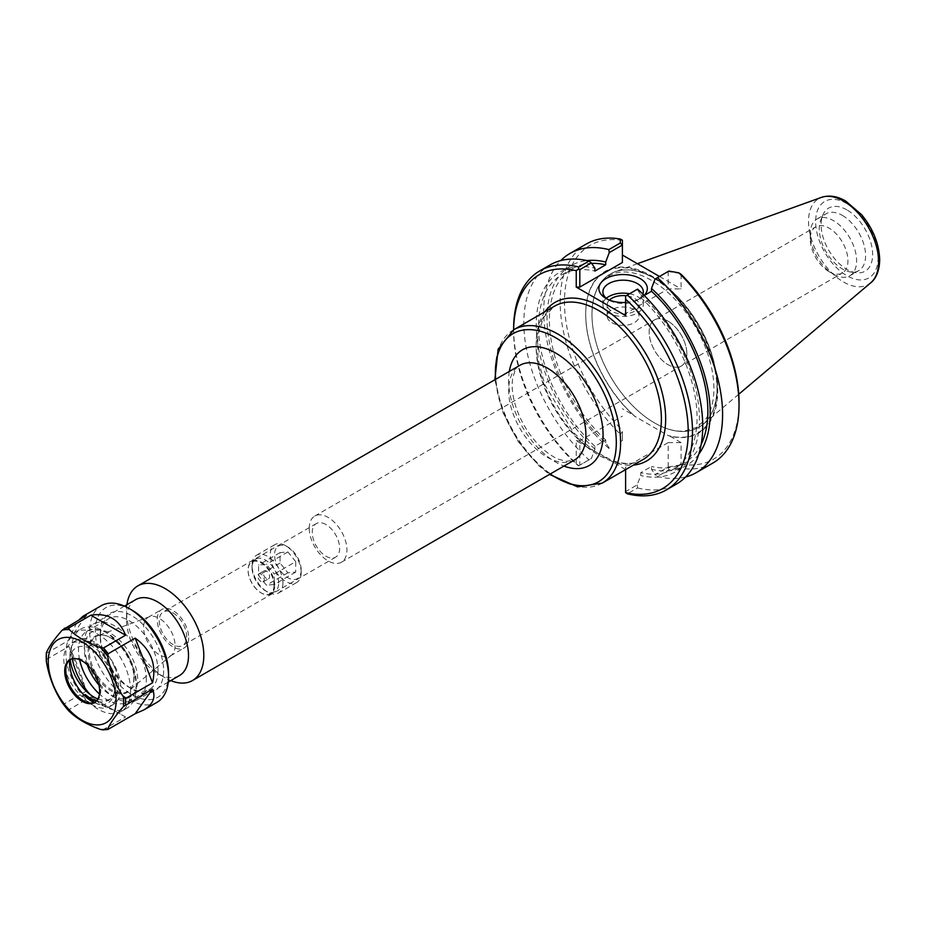 <?xml version="1.0" encoding="UTF-8"?>
<svg xmlns="http://www.w3.org/2000/svg" width="926" height="926" viewBox="0 0 926 926"><rect width="100%" height="100%" fill="white"/><g stroke="black" fill="none" stroke-linecap="round" stroke-linejoin="round"><path stroke-width="0.69" stroke-dasharray="4.63 3.47" d="M126.931 604.69A54.646 31.553 -120 0 0 126.526 610.905A54.646 31.553 -120 0 0 165.164 677.832A54.646 31.553 -120 0 0 170.754 680.587M544.963 311.715A91.581 52.875 -120 0 0 588.427 447.79L613.406 462.213A91.581 52.875 -120 0 0 633.5 465.06M625.606 469.621L613.406 462.213M588.427 447.79L576.238 440.753L576.238 464.065A123.447 71.279 60 0 1 513.629 331.242A123.447 71.279 60 0 1 513.641 329.795L513.629 331.242M146.285 679.892A43.823 25.303 -120 0 0 127.163 635.792A43.823 25.303 -120 0 0 93.387 624.055A43.823 25.303 -120 0 0 84.312 644.114A43.823 25.303 -120 0 0 115.299 697.787A43.823 25.303 -120 0 0 137.21 699.952A43.823 25.303 -120 0 0 146.285 679.892M87.218 664.741A37.746 21.796 60 0 1 84.312 649.068A37.746 21.796 60 0 1 111.004 633.662A37.746 21.796 60 0 1 137.696 679.892A37.746 21.796 60 0 1 111.004 695.31A37.746 21.796 60 0 1 98.897 684.951M135.601 599.678A43.823 25.303 -120 0 0 126.526 619.749A43.823 25.303 -120 0 0 157.513 673.41A43.823 25.303 -120 0 0 179.424 675.586M133.865 677.682A32.329 18.67 60 0 1 132.36 686.235A32.329 18.67 60 0 1 94.846 673.815A32.329 18.67 60 0 1 102.855 635.12A32.329 18.67 60 0 1 133.865 677.682M325.964 524.556A19.377 11.193 -120 0 0 316.275 523.595A19.377 11.193 -120 0 0 312.259 532.473A19.377 11.193 -120 0 0 320.72 551.977A19.377 11.193 -120 0 0 335.652 557.163A19.377 11.193 -120 0 0 338.615 541.641A19.377 11.193 -120 0 0 325.964 524.556M172.965 612.885A19.377 11.193 60 0 1 185.628 629.969A19.377 11.193 60 0 1 182.665 645.491A19.377 11.193 60 0 1 163.277 634.31A19.377 11.193 60 0 1 163.277 611.924A19.377 11.193 60 0 1 172.965 612.885M309.249 528.271A26.657 15.395 60 0 1 314.771 516.06A26.657 15.395 60 0 1 341.428 531.455A26.657 15.395 60 0 1 341.428 562.232A26.657 15.395 60 0 1 320.882 555.091A26.657 15.395 60 0 1 309.249 528.271M686.849 353.79A26.657 15.395 -120 0 0 667.993 321.148A26.657 15.395 -120 0 0 654.67 319.829A26.657 15.395 -120 0 0 649.149 332.029A26.657 15.395 -120 0 0 660.782 358.86A26.657 15.395 -120 0 0 681.328 366.001A26.657 15.395 -120 0 0 686.849 353.79M134.177 677.01A31.715 18.312 60 0 1 132.707 685.39A31.715 18.312 60 0 1 129.108 690.483A31.715 18.312 60 0 1 95.887 673.214A31.715 18.312 60 0 1 97.543 635.803A31.715 18.312 60 0 1 103.747 635.236A31.715 18.312 60 0 1 134.177 677.01M175.083 645.665A22.259 12.848 60 0 1 171.53 655.122A22.259 12.848 60 0 1 170.477 655.851A22.259 12.848 60 0 1 148.218 643.003A22.259 12.848 60 0 1 148.218 617.295A22.259 12.848 60 0 1 149.375 616.751A22.259 12.848 60 0 1 166.09 624.043A22.259 12.848 60 0 1 175.083 645.665M188.707 637.794A22.259 12.848 60 0 1 184.1 647.992A22.259 12.848 60 0 1 161.842 635.132A22.259 12.848 60 0 1 161.842 609.435A22.259 12.848 60 0 1 178.996 615.396A22.259 12.848 60 0 1 188.707 637.794M668.121 467.04L680.101 464.968L678.816 468.024L668.873 469.852L668.121 467.04L655.052 474.587L657.448 476.45L668.873 469.852M712.835 463.081A126.492 73.027 60 0 1 678.816 468.024M685.68 476.948A126.492 73.027 60 0 1 657.448 476.45M668.19 466.935L668.19 442.605L681.073 442.605L681.073 464.169L680.101 464.968M681.073 464.169A123.447 71.279 -120 0 0 739.029 402.694M620.362 434.271L622.399 431.643L622.399 440.498L620.27 441.795L620.362 434.271A126.492 73.027 60 0 1 586.343 244.001M622.399 431.643L622.399 440.498M622.399 262.486L622.399 240.193M622.399 240.424A123.447 71.279 -120 0 0 564.443 301.899A123.447 71.279 -120 0 0 622.399 430.301M622.33 440.602L620.27 441.795M608.845 448.392A126.492 73.027 60 0 1 560.762 260.576M680.101 273.506L668.19 271.538L668.873 271.075M681.073 274.304L681.073 288.924L668.19 288.924L668.19 271.538M642.887 294.132A20.187 11.656 180 0 1 637.377 300.07A20.187 11.656 180 0 1 608.822 300.07L608.822 300.07A20.187 11.656 180 0 1 607.525 299.248M608.822 300.07L605.963 298.415L608.822 300.07M625.606 302.443A24.238 13.994 0 0 0 640.236 298.415A24.238 13.994 0 0 0 644.183 295.417M606.322 298.311A20.187 11.656 0 0 0 602.907 304.793A20.187 11.656 0 0 0 608.822 313.034A20.187 11.656 0 0 0 630.826 315.558A20.187 11.656 0 0 0 643.292 304.793A20.187 11.656 0 0 0 629.587 293.75M625.606 315.581L625.606 313.52L668.19 288.924M659.509 276.48L681.073 288.924M668.19 442.605L625.606 467.19L625.606 491.59L637.181 484.911L640.711 475.524L640.711 472.7L651.51 466.461L651.51 469.297L655.052 474.587M668.121 271.503L655.052 279.05M681.073 442.605L669.718 436.053A93.387 53.916 -120 0 0 716.655 375.84A93.387 53.916 -120 0 0 645.677 272.869A93.387 53.916 -120 0 0 585.707 314.18A93.387 53.916 -120 0 0 633.754 415.288L622.399 408.725M609.262 448.149L605.72 442.848A115.391 66.614 60 0 1 547.671 330.756A115.391 66.614 60 0 1 586.922 260.588M605.72 442.848L605.72 440.024L594.92 446.263L594.92 449.087L591.39 458.474L579.815 465.153L579.815 440.753L622.399 416.168M576.238 464.065L578.576 465.859L579.815 465.153M576.238 440.753L579.815 440.753M578.576 465.859L591.39 458.474M513.629 328.765A126.492 73.027 -120 0 0 578.762 465.755M550.044 264.952A126.492 73.027 -120 0 0 588.982 459.863M698.748 454.284A115.391 66.614 60 0 1 651.51 469.297M625.606 467.19L625.606 469.25M625.606 491.59L625.606 493.014M637.181 484.911L637.586 487.921L627.365 493.813M637.586 487.921A126.492 73.027 -120 0 0 676.524 484.043M644.23 295.463L640.711 297.501L640.711 294.676L637.181 289.375L625.606 296.054L625.606 313.52M633.754 415.288L635.236 416.723C623.592 406.537 613.498 394.117 604.979 379.475C592.409 357.355 585.984 335.721 585.707 314.585A92.878 53.627 60 0 1 651.383 276.666A92.878 53.627 60 0 1 717.06 390.425A92.878 53.627 60 0 1 668.016 435.475L669.718 436.053M585.707 314.18L585.707 314.585A92.878 53.627 60 0 0 634.75 416.272L668.016 435.475M717.187 386.802A88.537 51.115 -120 0 0 681.49 300.915A88.537 51.115 -120 0 0 615.119 271.746A88.537 51.115 -120 0 0 591.98 314.504A88.537 51.115 -120 0 0 654.578 422.95A88.537 51.115 -120 0 0 703.181 424.293A88.537 51.115 -120 0 0 717.187 386.802M667.993 321.137A26.669 15.395 60 0 1 685.414 344.634A26.669 15.395 60 0 1 681.328 366.001A26.669 15.395 60 0 1 654.67 350.607A26.669 15.395 60 0 1 654.67 319.817A26.669 15.395 60 0 1 667.993 321.137M829.094 271.665A26.669 15.395 -120 0 0 842.428 272.996A26.669 15.395 -120 0 0 846.514 251.629A26.669 15.395 -120 0 0 829.094 228.132A26.669 15.395 -120 0 0 815.76 226.812A26.669 15.395 -120 0 0 810.238 239.012A26.669 15.395 -120 0 0 829.094 271.665L833.423 274.165A32.78 18.925 60 0 1 810.238 234.012A32.78 18.925 60 0 1 817.033 219.011A32.78 18.925 60 0 1 833.423 220.631A32.78 18.925 60 0 1 854.837 249.522A32.78 18.925 60 0 1 849.813 275.798A32.78 18.925 60 0 1 833.423 274.165M846.873 209.889A36.427 21.032 -120 0 0 822.809 215.133A36.427 21.032 -120 0 0 828.666 250.147A36.427 21.032 -120 0 0 856.064 272.73A36.427 21.032 -120 0 0 872.211 248.862A36.427 21.032 -120 0 0 846.873 209.889M842.417 215.445A32.78 18.925 60 0 1 863.831 244.337A32.78 18.925 60 0 1 858.807 270.6A32.78 18.925 60 0 1 850.681 271.989A32.78 18.925 60 0 1 826.027 251.675A32.78 18.925 60 0 1 820.76 220.156A32.78 18.925 60 0 1 826.027 213.813A32.78 18.925 60 0 1 842.417 215.445M611.831 322.676A15.939 9.202 0 0 0 629.194 324.667A15.939 9.202 0 0 0 639.033 316.171A15.939 9.202 0 0 0 623.094 306.969A15.939 9.202 0 0 0 607.167 316.171A15.939 9.202 0 0 0 611.831 322.676M609.412 300.07A15.939 9.202 0 0 0 607.167 304.793A15.939 9.202 0 0 0 611.831 311.298A15.939 9.202 0 0 0 629.194 313.289A15.939 9.202 0 0 0 639.033 304.793A15.939 9.202 0 0 0 634.368 298.288A15.939 9.202 0 0 0 626.126 295.753M640.711 294.676A115.391 66.614 60 0 1 699.408 418.992A115.391 66.614 60 0 1 640.711 475.524M640.711 297.501A112.069 64.704 60 0 1 673.85 468.938A112.069 64.704 60 0 1 640.711 472.7M701.19 444.295A112.069 64.704 60 0 1 684.65 462.699A112.069 64.704 60 0 1 651.51 466.461M605.72 440.024A112.069 64.704 60 0 1 572.592 268.586A112.069 64.704 60 0 1 591.679 263.366M594.92 446.263A112.069 64.704 60 0 1 561.781 274.825A112.069 64.704 60 0 1 594.92 271.063M594.92 449.087A115.391 66.614 60 0 1 536.223 324.771A115.391 66.614 60 0 1 594.92 268.239M157.015 702.325A55.768 32.202 60 0 1 101.235 670.123A55.768 32.202 60 0 1 101.235 605.72M102.612 729.908L125.554 717.013L90.852 696.989L68.825 709.71L69.265 711.376M62.111 702.475L64.172 703.922L86.199 691.201C81.129 673.63 75.353 658.733 68.86 646.487L46.821 659.208L46.312 660.377M46.439 652.529L46.821 653.004L68.86 640.283C72.436 630.722 75.944 623.8 79.404 619.54M97.901 698.98A33.903 19.573 -120 0 0 110.888 698.748A33.903 19.573 -120 0 0 114.569 695.391L111.757 697.012A33.903 19.573 60 0 1 108.064 700.369A33.903 19.573 60 0 1 96.385 701.051M84.139 695.218L81.986 696.468A33.903 19.573 60 0 1 64.67 667.021A33.903 19.573 60 0 1 70.816 643.582A33.903 19.573 60 0 1 81.986 642.748L85.331 640.804A33.903 19.573 60 0 1 111.757 668.827L114.569 667.206A33.903 19.573 -120 0 0 76.985 640.028A33.903 19.573 -120 0 0 70.202 659.578M114.569 667.206A28.845 16.656 60 0 1 114.569 695.391M111.757 668.827A28.845 16.656 60 0 1 111.757 697.012M85.331 640.804A35.859 20.696 60 0 1 116.375 669.139A35.859 20.696 60 0 1 113.342 704.536A35.859 20.696 60 0 1 94.707 702.348M81.986 642.748A35.859 20.696 60 0 1 113.03 671.072A35.859 20.696 60 0 1 109.986 706.48A35.859 20.696 60 0 1 81.986 696.468M69.624 660.041A31.878 18.404 60 0 1 71.001 653.976A31.878 18.404 60 0 1 96.154 652.193A31.878 18.404 60 0 1 114.604 688.435A31.878 18.404 60 0 1 100.101 704.385A31.878 18.404 60 0 1 97.67 703.876A31.878 18.404 60 0 1 94.163 702.556M68.86 640.283L86.199 615.605M86.199 691.201L68.86 646.487M125.554 717.013L90.852 696.989M168.567 673.538A51.787 29.898 60 0 1 131.943 694.685A51.787 29.898 60 0 1 95.32 631.254A51.787 29.898 60 0 1 131.943 610.118M163.636 670.69A44.818 25.87 60 0 1 131.943 688.99A44.818 25.87 60 0 1 100.251 634.102A44.818 25.87 60 0 1 131.943 615.802A44.818 25.87 60 0 1 163.636 670.69M157.999 670.69A40.837 23.578 60 0 1 149.537 689.384A40.837 23.578 60 0 1 129.119 687.37A40.837 23.578 60 0 1 100.251 637.354A40.837 23.578 60 0 1 108.712 618.661A40.837 23.578 60 0 1 140.173 629.599A40.837 23.578 60 0 1 157.999 670.69M79.624 659.706A40.837 23.578 60 0 1 86.963 631.208A40.837 23.578 60 0 1 107.381 633.234A40.837 23.578 60 0 1 136.261 683.249A40.837 23.578 60 0 1 127.8 701.943A40.837 23.578 60 0 1 99.452 694.049M72.297 658.803A45.814 26.449 60 0 1 80.956 628.939A45.814 26.449 60 0 1 103.862 631.208A45.814 26.449 60 0 1 136.261 687.312A45.814 26.449 60 0 1 126.769 708.286A45.814 26.449 60 0 1 90.007 694.419M136.261 683.249L136.261 687.312M130.624 690.565A45.814 26.449 60 0 1 121.132 711.538A45.814 26.449 60 0 1 75.319 685.09A45.814 26.449 60 0 1 75.319 632.192A45.814 26.449 60 0 1 110.622 644.461A45.814 26.449 60 0 1 130.624 690.565M70.388 659.451A24.701 14.26 60 0 1 70.92 659.104A24.701 14.26 60 0 1 89.949 665.725A24.701 14.26 60 0 1 100.737 690.576A24.701 14.26 60 0 1 95.621 701.885A24.701 14.26 60 0 1 95.054 702.186M274.733 585.348A18.844 10.88 -120 0 0 266.503 566.376A18.844 10.88 -120 0 0 251.988 561.33A18.844 10.88 -120 0 0 248.087 569.953A18.844 10.88 -120 0 0 261.41 593.045A18.844 10.88 -120 0 0 270.832 593.971A18.844 10.88 -120 0 0 274.733 585.348M274.015 585.348A18.335 10.591 60 0 1 261.051 592.837A18.335 10.591 60 0 1 248.087 570.37A18.335 10.591 60 0 1 261.051 562.881A18.335 10.591 60 0 1 274.015 585.348M278.668 583.079A18.844 10.88 -120 0 0 270.438 564.108A18.844 10.88 -120 0 0 255.923 559.061A18.844 10.88 -120 0 0 252.022 567.684A18.844 10.88 -120 0 0 265.345 590.765A18.844 10.88 -120 0 0 274.767 591.702A18.844 10.88 -120 0 0 278.668 583.079M261.051 581.574A4.549 2.628 60 0 1 258.076 577.558A4.549 2.628 60 0 1 258.771 573.912A4.549 2.628 60 0 1 263.331 576.539A4.549 2.628 60 0 1 263.331 581.806A4.549 2.628 60 0 1 261.051 581.574M301.193 572.534A21.854 12.617 60 0 1 296.667 582.535A21.854 12.617 60 0 1 274.802 569.918A21.854 12.617 60 0 1 274.802 544.673A21.854 12.617 60 0 1 285.74 545.761A21.854 12.617 60 0 1 301.193 572.534L301.193 570.046A18.821 10.869 -120 0 0 287.882 547A18.821 10.869 -120 0 0 274.571 554.686A18.821 10.869 -120 0 0 287.882 577.731A18.821 10.869 -120 0 0 301.193 570.046M282.928 583.079A21.854 12.617 60 0 1 278.402 593.08A21.854 12.617 60 0 1 267.475 591.992A21.854 12.617 60 0 1 252.022 565.23A21.854 12.617 60 0 1 256.548 555.218A21.854 12.617 60 0 1 273.39 561.075A21.854 12.617 60 0 1 282.928 583.079M295.707 561.665L287.882 551.931L280.057 552.637L280.057 563.066L287.882 572.8L295.707 572.106L295.707 561.665L274.246 574.062L274.246 584.491L266.422 585.197L258.586 575.463L258.586 565.022L266.422 564.328L274.246 574.062M287.882 551.931L266.422 564.328M295.707 572.106L274.246 584.491M287.882 572.8L266.422 585.197M280.057 563.066L258.586 575.463M280.057 552.637L258.586 565.022M266.422 578.472A4.549 2.628 60 0 1 263.447 574.467A4.549 2.628 60 0 1 264.142 570.821A4.549 2.628 60 0 1 268.69 573.449A4.549 2.628 60 0 1 268.69 578.704A4.549 2.628 60 0 1 266.422 578.472M574.571 459.944A54.646 31.553 60 0 1 519.937 428.391A54.646 31.553 60 0 1 519.937 365.295C516.708 366.349 514.231 371.187 512.506 379.81C511.569 387.161 512.576 395.807 515.527 405.715C520.099 420.057 527.461 432.755 537.624 443.809C544.72 451.263 551.676 456.391 558.471 459.192L566.353 461.333L574.571 459.944M509.323 371.43A66.788 38.556 -120 0 0 563.957 466.067M550.275 473.973A85.505 49.367 60 0 1 495.641 379.324M643.038 459.551A88.537 51.115 60 0 1 610.847 460.789A88.537 51.115 60 0 1 543.527 384.985A88.537 51.115 60 0 1 554.5 306.193L543.504 317.479L537.705 335.525L538.006 358.605L544.557 384.232L573.287 432.384L592.49 449.955L612.271 460.592C624.437 464.69 634.704 464.354 643.038 459.551M513.722 329.749A88.537 51.115 -120 0 0 513.722 431.979A88.537 51.115 -120 0 0 602.259 483.106M717.06 386.802A88.445 51.069 60 0 1 654.52 422.904A88.445 51.069 60 0 1 591.98 314.585A88.445 51.069 60 0 1 654.52 278.471A88.445 51.069 60 0 1 717.06 386.802M878.103 257.659A44.159 25.5 -120 0 0 831.259 199.403A44.159 25.5 -120 0 0 831.259 261.85A44.159 25.5 -120 0 0 878.103 257.659M870.776 282.766A49.564 28.613 60 0 1 818.792 255.854A49.564 28.613 60 0 1 821.478 197.377M108.168 729.318A55.768 32.202 60 0 1 103.515 729.734M68.825 709.71A55.768 32.202 60 0 1 64.172 703.922M46.821 659.208A55.768 32.202 60 0 1 46.821 653.004M494.878 379.764L502.945 412.579L518.259 441.667L539.013 465.917L549.523 474.401M111.004 695.31L115.299 697.787M84.312 649.068L84.312 644.114M124.466 606.113L93.387 624.055M168.289 682.022L137.21 699.952M316.275 523.595L163.277 611.924M335.652 557.163L182.665 645.491M341.428 562.232L842.428 272.996M314.771 516.06L815.76 226.812M103.747 635.236L102.855 635.12M132.707 685.39L132.36 686.235M149.375 616.751L97.543 635.803M171.53 655.122L129.108 690.483M170.477 655.851L184.1 647.992M148.218 617.295L161.842 609.435M157.513 673.41L165.164 677.832M126.526 619.749L126.526 610.905M637.377 300.07L640.236 298.415M643.292 304.793L643.292 291.829M602.907 304.793L602.907 291.829M654.578 422.95L654.52 422.904C665.412 429.097 675.401 431.84 684.464 431.111L696.85 427.326L705.878 418.899C711.145 411.387 713.83 401.294 713.923 388.607C713.726 369.705 708.089 350.016 697.023 329.575C682.925 304.862 665.979 287.511 646.174 277.534C637.076 273.228 628.719 271.422 621.126 272.105C612.132 272.973 605.037 277.117 599.84 284.548C594.689 292.037 592.061 302.05 591.98 314.585L591.98 314.504M810.238 239.012L810.238 234.012M850.681 271.989L856.064 272.73M820.76 220.156L822.809 215.133M849.813 275.798L858.807 270.6M817.033 219.011L826.027 213.813M637.401 263.713L615.119 271.746M738.728 394.268L703.181 424.293M639.033 316.171L639.033 304.793M607.167 316.171L607.167 304.793M673.85 468.938L684.65 462.699M561.781 274.825L572.592 268.586M76.985 640.028L70.816 643.582M110.888 698.748L108.064 700.369M109.986 706.48L113.342 704.536M129.119 687.37L131.943 688.99M100.251 637.354L100.251 634.102M127.8 701.943L149.537 689.384M86.963 631.208L108.712 618.661M107.381 633.234L103.862 631.208M121.132 711.538L126.769 708.286M75.319 632.192L80.956 628.939M89.498 702.938L100.101 704.385M66.95 663.884L71.001 653.976M94.521 702.521L95.621 701.885M69.82 659.74L70.92 659.104M255.923 559.061L251.988 561.33M274.767 591.702L270.832 593.971M287.882 547L285.74 545.761M278.402 593.08L296.667 582.535M256.548 555.218L274.802 544.673M263.331 581.806L268.69 578.704M258.771 573.912L264.142 570.821M265.345 590.765L267.475 591.992M252.022 567.684L252.022 565.23"/><path stroke-width="1.39" d="M170.754 680.587A54.646 31.553 -120 0 0 192.492 680.541A54.646 31.553 -120 0 0 203.801 655.527A54.646 31.553 -120 0 0 179.957 600.534A54.646 31.553 -120 0 0 137.847 585.892A54.646 31.553 -120 0 0 126.931 604.69M560.762 260.576A126.492 73.027 60 0 1 569.907 253.493L586.343 244.001A126.492 73.027 60 0 1 620.362 239.058L620.27 243.017L622.399 245.101L622.399 262.486L579.815 287.083L579.815 269.616L591.39 262.938L588.982 261.074L578.762 266.977A126.492 73.027 -120 0 0 539.823 270.855A126.492 73.027 -120 0 0 513.629 328.765L513.629 329.795A123.447 71.279 60 0 1 576.238 270.705L576.238 287.083L625.606 315.581L625.606 299.202A123.447 71.279 60 0 1 688.215 432.037A123.447 71.279 60 0 1 625.606 492.574L625.606 469.621M98.897 684.951A37.746 21.796 60 0 1 87.218 664.741M168.289 682.022L179.424 675.586A43.823 25.303 -120 0 0 188.499 655.527A43.823 25.303 -120 0 0 169.377 611.426A43.823 25.303 -120 0 0 135.601 599.678L124.466 606.113M698.748 454.284A115.391 66.614 60 0 0 651.51 288.437L655.052 279.05L668.873 271.075L678.816 272.8A126.492 73.027 60 0 1 739.029 405.171A126.492 73.027 60 0 1 712.835 463.081L696.398 472.573A126.492 73.027 60 0 1 685.68 476.948M657.448 277.673A126.492 73.027 60 0 1 696.398 472.573M739.029 405.171L739.029 402.694A123.447 71.279 -120 0 0 681.073 274.304L678.816 272.8M622.399 245.101L622.399 240.193L620.362 239.058M569.907 253.493A126.492 73.027 60 0 1 608.845 249.603L609.262 252.613L622.33 245.066M620.27 243.017L608.845 249.603M607.525 299.248A20.187 11.656 180 0 1 602.907 291.829A20.187 11.656 180 0 1 623.094 280.173A20.187 11.656 180 0 1 643.292 291.829A20.187 11.656 180 0 1 642.887 294.132M644.183 295.417A24.238 13.994 0 0 0 636.891 277.024A24.238 13.994 0 0 0 604.493 279.559A24.238 13.994 0 0 0 605.963 298.415A24.238 13.994 0 0 0 625.606 302.443M629.587 293.75A20.187 11.656 0 0 0 606.322 298.311M622.399 255.055L659.509 276.48M579.815 287.083L576.238 287.083M591.39 262.938L594.92 268.239L594.92 271.063L605.72 264.824L605.72 262L609.262 252.613M586.922 260.588A115.391 66.614 60 0 1 605.72 262M588.982 261.074A126.492 73.027 -120 0 0 550.044 264.952L539.823 270.855M578.762 266.977L578.576 268.91L576.238 270.705M666.303 489.935A126.492 73.027 -120 0 0 627.365 295.035L637.586 289.132A126.492 73.027 -120 0 1 676.524 484.043L666.303 489.935A126.492 73.027 -120 0 1 627.365 493.813L625.606 492.574M625.606 299.202L625.606 296.054L627.365 295.035M651.51 288.437L651.51 291.262L644.23 295.463M579.815 269.616L578.576 268.91M626.126 295.753A15.939 9.202 0 0 0 609.412 300.07M651.51 291.262A112.069 64.704 60 0 1 701.19 444.295M591.679 263.366A112.069 64.704 60 0 1 605.72 264.824M135.196 638.13C150.903 649.543 156.691 664.451 152.535 682.832L125.519 698.435L123.459 697C115.669 685.008 110.437 671.535 107.786 656.58L108.168 653.733L135.196 638.13L152.535 682.832M79.404 619.54L82.993 616.253L101.235 605.72A55.768 32.202 60 0 1 129.119 608.486A55.768 32.202 60 0 1 168.567 676.79A55.768 32.202 60 0 1 157.015 702.325L143.762 709.976L135.196 713.715L108.168 729.318L107.786 728.843C110.437 722.893 115.669 715.451 123.459 706.538L152.535 689.037C155.95 697.452 153.021 704.42 143.762 709.976M82.993 616.253L86.199 615.605L62.111 630.224C54.321 639.137 49.09 646.568 46.439 652.529L46.821 653.004L46.439 652.529A54.773 31.623 60 0 0 46.439 662.067C49.09 677.022 54.321 690.483 62.111 702.475L62.54 703.065M68.825 627.909L90.852 615.188C107.74 612.653 119.304 619.32 125.554 635.224L103.515 647.945L100.633 647.679C87.611 643.13 77.159 637.1 69.265 629.576L68.825 627.909A55.768 32.202 60 0 0 64.172 628.326M152.535 689.037L135.196 713.715M96.385 701.051A33.903 19.573 60 0 1 85.331 694.535L84.139 695.218M70.202 659.578A33.903 19.573 -120 0 0 97.901 698.98M94.707 702.348A35.859 20.696 60 0 1 85.331 694.535M94.163 702.556A31.878 18.404 60 0 1 69.624 660.041M108.168 729.318L107.786 728.843A54.773 31.623 60 0 1 100.633 729.48L103.515 729.734M90.852 615.188L125.554 635.224M46.312 660.377L46.439 662.067M68.825 710.879L69.265 711.376C77.159 718.889 87.611 724.931 100.633 729.48M116.097 700.716A47.978 27.699 60 0 1 65.214 705.265A47.978 27.699 60 0 1 65.214 637.412A47.978 27.699 60 0 1 116.097 700.716M129.119 608.486L131.943 610.118A51.787 29.898 60 0 1 168.567 673.538L168.567 676.79M99.452 694.049A40.837 23.578 60 0 1 79.624 659.706M90.007 694.419A45.814 26.449 60 0 1 72.297 658.803M95.054 702.186A24.701 14.26 60 0 1 89.498 702.938A24.701 14.26 60 0 1 70.92 687.624A24.701 14.26 60 0 1 66.95 663.884A24.701 14.26 60 0 1 70.388 659.451M99.638 691.213A24.701 14.26 60 0 1 94.521 702.521A24.701 14.26 60 0 1 69.82 688.261A24.701 14.26 60 0 1 69.82 659.74A24.701 14.26 60 0 1 88.861 666.361A24.701 14.26 60 0 1 99.638 691.213M137.847 585.892L519.937 365.295A54.646 31.553 60 0 1 562.036 379.938A54.646 31.553 60 0 1 585.892 434.931A54.646 31.553 60 0 1 574.571 459.944L192.492 680.541M563.957 466.067A66.788 38.556 -120 0 0 603.069 434.931A66.788 38.556 -120 0 0 559.917 355.688A66.788 38.556 -120 0 0 509.323 371.43M495.641 379.324A85.505 49.367 60 0 1 553.053 336.312A85.505 49.367 60 0 1 616.299 442.57A85.505 49.367 60 0 1 550.275 473.973M633.5 465.06A91.581 52.875 -120 0 0 646.707 355.202A91.581 52.875 -120 0 0 544.963 311.715M513.722 329.749L554.5 306.193A88.537 51.115 60 0 1 622.735 329.922A88.537 51.115 60 0 1 661.384 419.027A88.537 51.115 60 0 1 643.038 459.551L602.259 483.106A88.537 51.115 -120 0 0 620.594 442.57A88.537 51.115 -120 0 0 581.945 353.466A88.537 51.115 -120 0 0 513.722 329.749L498.119 349.241L494.878 379.764M870.776 282.766C873.727 280.578 879.318 274.2 879.7 259.893C879.202 243.989 873.206 228.954 861.701 214.797L845.669 201.035C837.208 196.127 829.14 194.911 821.478 197.377A49.564 28.613 60 0 1 858.633 213.698A49.564 28.613 60 0 1 878.612 261.78A49.564 28.613 60 0 1 870.776 282.766L738.728 394.268M125.519 698.435A55.768 32.202 60 0 1 125.612 701.595A55.768 32.202 60 0 1 125.519 704.64M103.515 647.945A55.768 32.202 60 0 1 108.168 653.733M69.265 711.376A54.773 31.623 60 0 1 62.111 702.475M62.111 630.224A54.773 31.623 60 0 1 69.265 629.576M100.633 647.679A54.773 31.623 60 0 1 107.786 656.58M123.459 697A54.773 31.623 60 0 1 123.679 701.896A54.773 31.623 60 0 1 123.459 706.538M549.523 474.401L577.581 486.868L602.259 483.106M821.478 197.377L637.401 263.713M107.856 729.457L102.612 729.908M62.331 702.799L69.01 711.11M46.3 652.946L46.312 661.176"/></g></svg>
